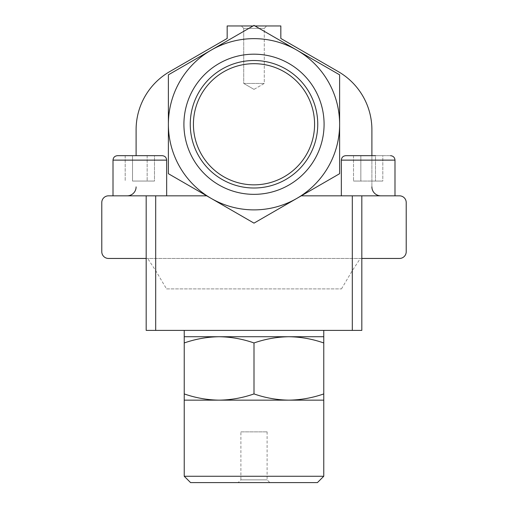 <?xml version="1.0" encoding="UTF-8"?>
<svg xmlns="http://www.w3.org/2000/svg" width="508" height="508" viewBox="0 0 508 508"><rect width="100%" height="100%" fill="white"/><g stroke="black" fill="none" stroke-linecap="round" stroke-linejoin="round"><path stroke-width="0.38" stroke-dasharray="2.54 1.91" d="M184.233 336.728L184.233 342.957C195.624 338.982 207.251 336.906 219.119 336.728L184.233 336.728M219.119 336.728C230.975 336.912 242.602 338.988 254 342.957C265.392 338.982 277.019 336.906 288.881 336.728L219.119 336.728M323.767 342.957L323.767 336.728L288.881 336.728C300.736 336.912 312.363 338.988 323.767 342.957L323.767 393.922C312.376 397.897 300.749 399.974 288.881 400.152C277.025 399.974 265.398 397.897 254 393.922C242.608 397.897 230.981 399.974 219.119 400.152C207.264 399.974 195.637 397.897 184.233 393.922L184.233 400.152L323.767 400.152L323.767 393.922M301.282 195.834L254 223.133L168.383 173.698L254 223.133L168.383 173.698L168.383 124.263A85.617 85.617 0 0 0 207.004 195.834A85.617 85.617 0 0 1 168.383 124.263L168.383 173.698L168.383 74.835L168.383 124.263L168.383 74.835L211.188 50.114A85.617 85.617 0 0 0 211.188 198.412A85.617 85.617 0 0 0 296.812 198.412L254 223.133L300.996 195.834A85.617 85.617 0 0 0 339.617 124.263L339.617 173.698L301.282 195.834L339.617 173.698L339.617 124.263A85.617 85.617 0 0 0 296.812 50.114L254 25.4L168.383 74.835L254 25.4L296.812 50.114A85.617 85.617 0 0 0 168.383 124.263A85.617 85.617 0 0 1 211.188 50.114L254 25.4L296.812 50.114A85.617 85.617 0 0 0 211.188 50.114A85.617 85.617 0 0 1 296.812 50.114L339.617 74.835L339.617 124.263A85.617 85.617 0 0 0 296.812 50.114L339.617 74.835L296.812 50.114A85.617 85.617 0 0 1 339.617 124.263L339.617 173.698L296.812 198.412A85.617 85.617 0 0 0 339.617 124.263A85.617 85.617 0 0 1 300.996 195.834L399.504 195.834A6.712 6.712 0 0 1 406.216 202.54L406.216 251.746A6.712 6.712 0 0 1 399.504 258.451L108.496 258.451A6.712 6.712 0 0 1 101.784 251.746L101.784 202.54A6.712 6.712 0 0 1 108.496 195.834L206.718 195.834M361.817 195.834L361.817 258.451L146.183 258.451L146.183 195.834M166.529 288.893L341.471 288.893L166.529 288.893L155.696 270.643L147.657 258.451M341.471 288.893L352.304 270.643L360.343 258.451M360.839 155.683L382.803 155.683L353.511 155.683L360.839 155.683L360.839 181.058L353.511 181.058L382.803 181.058L360.839 181.058L360.839 155.683M341.332 195.834L394.989 195.834L341.332 195.834L394.989 195.834L341.332 195.834L341.332 160.128C341.598 157.429 343.078 155.95 345.77 155.683L390.55 155.683L345.77 155.683L382.803 155.683L382.803 181.058L375.482 181.058L382.803 181.058L382.803 155.683L375.482 155.683L375.482 181.058L375.482 155.683M132.518 155.683L154.489 155.683L132.518 155.683L132.518 181.058L154.489 181.058L132.518 181.058L132.518 155.683L132.518 181.058L132.518 155.683L125.197 155.683L162.23 155.683L117.45 155.683L162.23 155.683C164.922 155.95 166.402 157.429 166.668 160.128L113.011 160.128C113.278 157.429 114.757 155.95 117.45 155.683M154.489 155.683L147.161 155.683L154.489 155.683L154.489 181.058L147.161 181.058L154.489 181.058L154.489 155.683M136.1 155.683L136.1 129.762A67.094 67.094 0 0 1 169.647 71.66L227.165 38.456L227.165 25.959L280.835 25.959L280.835 38.456L338.353 71.66A67.094 67.094 0 0 1 371.9 129.762L371.9 186.887A8.947 8.947 0 0 0 380.841 195.834L300.996 195.834L380.841 195.834M371.9 186.887L371.9 155.683M241.313 25.959L266.687 25.959L241.313 25.959L266.687 25.959L241.313 25.959L243.719 28.365L264.281 28.365L243.719 28.365L264.281 28.365L243.719 28.365L241.313 25.959M254.972 25.959L253.028 25.959M127.159 195.834L207.004 195.834L127.159 195.834A8.947 8.947 0 0 0 136.1 186.887M183.915 124.263A70.085 70.085 0 0 0 254 194.348A70.085 70.085 0 0 0 324.085 124.263A70.085 70.085 0 0 0 254 54.178A70.085 70.085 0 0 0 183.915 124.263M166.668 195.834L113.011 195.834L166.668 195.834L113.011 195.834L166.668 195.834L166.668 160.128L113.011 160.128L166.668 160.128M254 63.691A60.573 60.573 0 0 1 306.457 154.553A60.573 60.573 0 0 1 201.543 154.553A60.573 60.573 0 0 1 254 63.691M254 60.522A63.741 63.741 0 0 1 309.201 156.134A63.741 63.741 0 0 1 198.799 156.134A63.741 63.741 0 0 1 254 60.522M243.719 83.445L264.281 83.445L243.719 83.445L243.719 28.365L243.719 83.445L264.281 83.445L243.719 83.445L254 89.383L243.719 83.445M113.011 195.834L113.011 160.128M353.511 155.683L353.511 181.058L353.511 155.683M147.161 155.683L147.161 181.058L147.161 155.683M125.197 155.683L125.197 181.058L125.197 155.683M361.817 258.451L361.817 330.39L146.183 330.39L146.183 258.451M323.767 330.39L184.233 330.39L323.767 330.39M184.233 342.957L184.233 393.922M254 342.957L254 393.922M317.424 482.6L190.576 482.6M238.144 482.6L269.856 482.6L238.144 482.6L240.894 479.857L267.106 479.857L240.894 479.857L240.894 431.864L267.106 431.864L240.894 431.864M323.767 476.256L184.233 476.256M394.989 195.834L394.989 160.128L341.332 160.128M155.696 330.39L155.696 270.643M352.304 330.39L352.304 270.643M254 89.383L264.281 83.445L264.281 28.365L266.687 25.959L264.281 28.365L264.281 83.445L254 89.383M267.106 431.864L267.106 479.857L269.856 482.6"/><path stroke-width="0.76" d="M219.119 336.728C207.264 336.912 195.637 338.988 184.233 342.957L184.233 336.728L288.881 336.728C277.025 336.912 265.398 338.988 254 342.957C242.608 338.982 230.981 336.906 219.119 336.728M323.767 342.957C312.376 338.982 300.749 336.906 288.881 336.728L323.767 336.728L323.767 400.152L288.881 400.152C300.736 399.974 312.363 397.897 323.767 393.922M296.812 198.412L339.617 173.698L339.617 74.835L254 25.4L168.383 74.835L168.383 173.698L254 223.133L296.812 198.412A85.617 85.617 0 0 0 296.812 50.114A85.617 85.617 0 0 0 168.383 124.263A85.617 85.617 0 0 0 296.812 198.412M361.817 258.451L399.504 258.451A6.712 6.712 0 0 0 406.216 251.746L406.216 202.54A6.712 6.712 0 0 0 399.504 195.834L301.282 195.834M206.718 195.834L108.496 195.834A6.712 6.712 0 0 0 101.784 202.54L101.784 251.746A6.712 6.712 0 0 0 108.496 258.451L146.183 258.451M375.482 155.683L345.77 155.683C343.078 155.95 341.598 157.429 341.332 160.128L394.989 160.128C394.722 157.429 393.243 155.95 390.55 155.683C393.243 155.95 394.722 157.429 394.989 160.128L394.989 195.834M113.011 195.834L113.011 160.128C113.278 157.429 114.757 155.95 117.45 155.683L132.518 155.683M117.45 155.683L162.23 155.683C164.922 155.95 166.402 157.429 166.668 160.128L113.011 160.128M371.9 186.887A8.947 8.947 0 0 0 380.841 195.834M371.9 155.683L371.9 129.762A67.094 67.094 0 0 0 338.353 71.66L280.835 38.456L280.835 25.959L254.972 25.959M253.028 25.959L227.165 25.959L227.165 38.456L169.647 71.66A67.094 67.094 0 0 0 136.1 129.762L136.1 155.683M127.159 195.834A8.947 8.947 0 0 0 136.1 186.887M183.915 124.263A70.085 70.085 0 0 0 289.039 184.963A70.085 70.085 0 0 0 289.039 63.57A70.085 70.085 0 0 0 183.915 124.263M193.427 124.263A60.573 60.573 0 0 0 284.289 176.727A60.573 60.573 0 0 0 284.289 71.806A60.573 60.573 0 0 0 193.427 124.263M190.259 124.263A63.741 63.741 0 0 0 285.871 179.47A63.741 63.741 0 0 0 285.871 69.063A63.741 63.741 0 0 0 190.259 124.263M341.332 195.834L341.332 160.128M361.817 195.834L361.817 330.39L146.183 330.39L146.183 195.834M323.767 336.728L323.767 330.39M184.233 400.152L184.233 393.922C195.624 397.897 207.251 399.974 219.119 400.152C230.975 399.974 242.602 397.897 254 393.922C265.392 397.897 277.019 399.974 288.881 400.152L184.233 400.152L184.233 476.256L323.767 476.256L323.767 400.152M184.233 342.957L184.233 393.922M254 342.957L254 393.922M184.233 476.256L190.576 482.6L317.424 482.6L323.767 476.256M155.696 330.39L155.696 195.834M352.304 330.39L352.304 195.834M166.668 195.834L166.668 160.128M184.233 336.728L184.233 330.39"/></g></svg>
